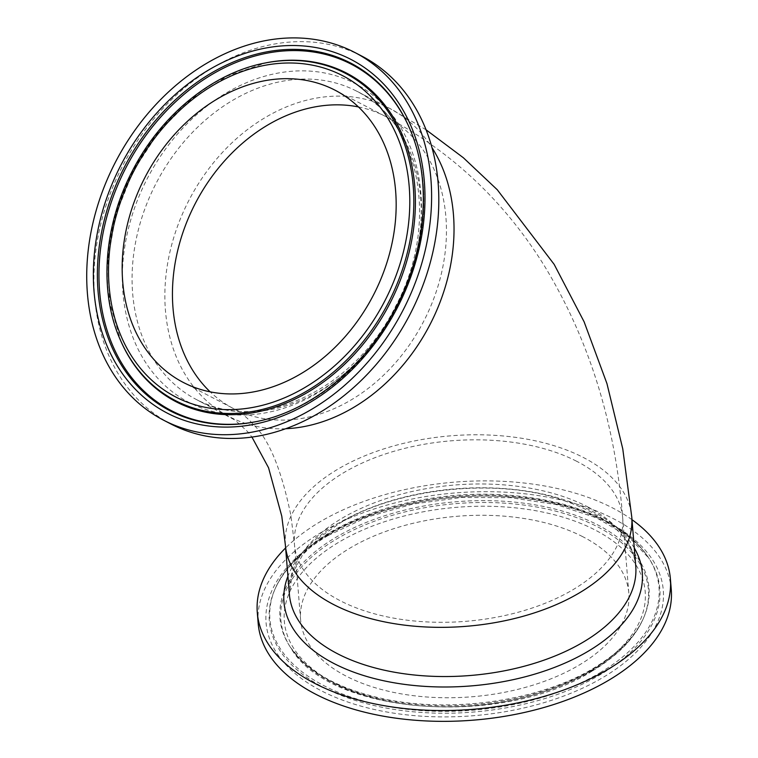 <?xml version="1.0" encoding="UTF-8"?>
<svg xmlns="http://www.w3.org/2000/svg" width="758" height="758" viewBox="0 0 758 758"><rect width="100%" height="100%" fill="white"/><g stroke="black" fill="none" stroke-linecap="round" stroke-linejoin="round"><path stroke-width="0.57" stroke-dasharray="3.79 2.84" d="M631.982 519.685A207.237 113.965 -4.7 0 0 612.322 507.794A207.237 113.965 -4.7 0 0 285.614 547.93M582.694 536.664A164.647 90.543 -4.7 0 0 399.665 526.876A164.647 90.543 -4.7 0 0 300.613 619.892A164.647 90.543 -4.7 0 0 472.082 696.763A164.647 90.543 -4.7 0 0 628.827 593.135A164.647 90.543 -4.7 0 0 582.694 536.664M671.275 589.677A207.237 113.965 -4.7 0 0 613.203 518.595A207.237 113.965 -4.7 0 0 382.828 506.278A207.237 113.965 -4.7 0 0 258.175 623.351M170.692 423.883A207.237 161.729 117.5 0 1 122.9 165.386A207.237 161.729 117.5 0 1 362.04 56.225M587.08 506.543A173.762 95.555 175.3 0 1 635.763 566.141C632.542 535.622 604.543 512.465 551.758 496.67C486.086 478.469 394.056 489.99 340.257 522.916L319.592 537.394L302.451 555.169L292.342 573.474L289.395 594.376A173.762 95.555 175.3 0 1 341.943 518.32A173.762 95.555 175.3 0 1 587.08 506.543M634.294 548.034A179.75 98.853 -4.7 0 0 591.951 511.119A179.75 98.853 -4.7 0 0 338.362 523.314A179.75 98.853 -4.7 0 0 287.917 576.269M285.387 545.182A173.762 95.555 175.3 0 1 337.935 469.126A173.762 95.555 175.3 0 1 583.073 457.349A173.762 95.555 175.3 0 1 631.755 516.947M590.416 671.038A181.029 99.554 -4.7 0 0 514.208 507.737A181.029 99.554 -4.7 0 0 289.547 640.766A181.029 99.554 -4.7 0 0 590.416 671.038M592.585 670.385A184.383 101.401 175.3 0 1 332.459 682.892A184.383 101.401 175.3 0 1 290.418 647.294A184.383 101.401 175.3 0 1 456.335 503.606A184.383 101.401 175.3 0 1 643.334 618.528A184.383 101.401 175.3 0 1 592.585 670.385M592.983 669.2A185.123 101.799 -4.7 0 0 643.93 617.135A185.123 101.799 -4.7 0 0 456.183 501.749A185.123 101.799 -4.7 0 0 289.603 646.024A185.123 101.799 -4.7 0 0 331.815 681.755A185.123 101.799 -4.7 0 0 592.983 669.2M326.366 535.489A199.278 109.588 175.3 0 1 657.556 568.813A199.278 109.588 175.3 0 1 410.249 715.239A199.278 109.588 175.3 0 1 326.366 535.489M328.546 534.835A195.924 107.74 -4.7 0 0 274.633 589.942A195.924 107.74 -4.7 0 0 324.197 687.781A195.924 107.74 -4.7 0 0 566.548 691.012A195.924 107.74 -4.7 0 0 649.625 559.366A195.924 107.74 -4.7 0 0 328.546 534.835M599.966 672.791A195.185 107.333 -4.7 0 0 648.81 558.096A195.185 107.333 -4.7 0 0 455.729 496.234A195.185 107.333 -4.7 0 0 275.23 588.549A195.185 107.333 -4.7 0 0 324.604 686.028A195.185 107.333 -4.7 0 0 599.966 672.791M576.544 461.215A164.647 90.543 -4.7 0 0 344.255 472.376A164.647 90.543 -4.7 0 0 294.464 544.443L294.464 544.443A164.647 90.543 -4.7 0 0 340.598 600.914A164.647 90.543 -4.7 0 0 572.887 589.752A164.647 90.543 -4.7 0 0 622.678 517.686A164.647 90.543 -4.7 0 0 576.544 461.215M396.718 307.009A179.75 140.287 117.5 0 1 189.472 402.678A179.75 140.287 117.5 0 1 147.118 178.879A179.75 140.287 117.5 0 1 354.356 83.209A179.75 140.287 117.5 0 1 396.718 307.009M356.355 91.007A173.762 135.606 -62.5 0 0 156.195 183.142A173.762 135.606 -62.5 0 0 196.445 399.551A173.762 135.606 -62.5 0 0 397.296 307.35A173.762 135.606 -62.5 0 0 356.885 91.282A173.762 135.606 -62.5 0 0 356.355 91.007M285.709 428.725A173.762 135.606 117.5 0 1 229.75 416.881A173.762 135.606 117.5 0 1 229.229 416.606A173.762 135.606 117.5 0 1 188.979 200.207A173.762 135.606 117.5 0 1 389.138 108.072A173.762 135.606 117.5 0 1 389.669 108.347A173.762 135.606 117.5 0 1 431.994 147.658M264.968 63.037A184.383 143.897 -62.5 0 0 132.385 171.232A184.383 143.897 -62.5 0 0 120.569 340.465M120.977 341.384A185.123 144.475 117.5 0 1 265.944 62.838L227.466 75.961L190.988 99.421L158.934 131.74L133.389 170.844L116.012 214.201L107.939 258.999L109.645 302.338L120.977 341.384M409.178 127.41A195.185 152.33 117.5 0 1 409.377 127.865L408.969 126.956A195.924 152.908 117.5 0 1 396.425 306.782A195.924 152.908 117.5 0 1 255.55 421.751L256.526 421.552A195.185 152.33 117.5 0 1 256.033 421.647M396.879 307.018A195.185 152.33 117.5 0 1 256.526 421.552C312.154 411.044 367.052 366.161 397.059 307.123C427.521 248.965 432.477 179.011 409.377 127.865A195.185 152.33 117.5 0 1 396.879 307.018M358.449 106.935A164.647 128.5 117.5 0 1 385.462 116.419A164.647 128.5 117.5 0 1 423.599 321.477A164.647 128.5 117.5 0 1 233.928 408.789A164.647 128.5 117.5 0 1 233.436 408.534A164.647 128.5 117.5 0 1 210.165 391.848M592.017 671.143C502.677 727.945 328.167 715.145 290.418 647.294L301.286 660.171C318.872 677.046 344.321 689.486 377.645 697.474C446.424 714.311 538.654 701.7 593.836 668.073C619.087 652.865 635.791 635.886 643.93 617.135L643.334 618.528C634.493 638.492 617.391 656.03 592.017 671.143M327.977 535.584C301.201 551.672 283.416 569.789 274.633 589.942L275.23 588.549C292.332 552.686 329.578 525.853 386.987 508.05C443.904 491.857 499.901 489.867 554.96 502.09C599.711 512.967 630.997 531.642 648.81 558.096L628.477 536.673L596.811 517.979L556.656 504.667L510.598 497.674L461.603 497.466L412.788 504.07L367.279 517.06L327.977 535.584M628.827 593.135L622.678 517.686C615.487 424.499 589.629 340.948 545.106 267.024C505.065 201.903 451.844 151.704 385.462 116.419L335.178 90.259M300.613 619.892L294.464 544.443L290.949 515.81C281.644 470.339 269.374 440.152 254.129 425.266C247.061 417.393 240.153 411.812 233.436 408.534L183.152 382.364M426.062 129.798L389.669 108.347L356.885 91.282C420.103 121.128 440.057 224.16 395.534 306.421C354.052 390.863 257.521 434.448 196.445 399.551L235.008 420.112L247.591 431.624L251.94 437.082"/><path stroke-width="1.14" d="M285.614 547.93A207.237 113.965 -4.7 0 0 257.294 612.549A207.237 113.965 -4.7 0 0 473.106 709.298A207.237 113.965 -4.7 0 0 670.394 578.866A207.237 113.965 -4.7 0 0 631.982 519.685M257.294 612.549L258.175 623.351A207.237 113.965 -4.7 0 0 473.987 720.1A207.237 113.965 -4.7 0 0 671.275 589.677L670.394 578.866M354.839 52.482L362.04 56.225A207.237 161.729 117.5 0 1 410.04 314.324A207.237 161.729 117.5 0 1 171.317 424.205A207.237 161.729 117.5 0 1 170.692 423.883L163.491 420.14A207.237 161.729 117.5 0 1 115.699 161.643A207.237 161.729 117.5 0 1 354.839 52.482A207.237 161.729 117.5 0 1 402.839 310.572A207.237 161.729 117.5 0 1 164.116 420.463A207.237 161.729 117.5 0 1 163.491 420.14M183.654 382.619A164.647 128.5 117.5 0 1 183.152 382.364A164.647 128.5 117.5 0 1 145.185 176.984A164.647 128.5 117.5 0 1 335.178 90.259A164.647 128.5 117.5 0 1 373.315 295.317A164.647 128.5 117.5 0 1 183.654 382.619M285.387 545.182A173.762 95.555 175.3 0 0 334.07 604.78A173.762 95.555 175.3 0 0 579.207 592.993A173.762 95.555 175.3 0 0 631.755 516.947L635.763 566.141A173.762 95.555 175.3 0 1 470.348 675.492A173.762 95.555 175.3 0 1 289.395 594.376L285.387 545.182L281.777 516.17L268.55 467.771L251.94 437.082M287.917 576.269A179.75 98.853 -4.7 0 0 471.192 685.905A179.75 98.853 -4.7 0 0 634.294 548.034M431.994 147.658A173.762 135.606 117.5 0 1 429.739 325.078A173.762 135.606 117.5 0 1 285.709 428.725M133.474 171.782A181.029 141.282 117.5 0 1 393.914 129.258A181.029 141.282 117.5 0 1 250.102 407.889A181.029 141.282 117.5 0 1 133.474 171.782M120.569 340.465A184.383 143.897 -62.5 0 0 359.898 345.582A184.383 143.897 -62.5 0 0 344.966 73.1A184.383 143.897 -62.5 0 0 264.968 63.037C212.543 72.92 160.63 115.339 132.262 171.166C103.448 226.149 98.796 292.275 120.569 340.465L120.977 341.384A185.123 144.475 117.5 0 0 249.088 413.366A185.123 144.475 117.5 0 0 389.887 303.437A185.123 144.475 117.5 0 0 346.273 72.948A185.123 144.475 117.5 0 0 265.944 62.838L264.968 63.037M397.524 307.341A199.278 155.523 -62.5 0 0 269.147 47.441A199.278 155.523 -62.5 0 0 110.839 354.157A199.278 155.523 -62.5 0 0 397.524 307.341M255.55 421.751A195.924 152.908 117.5 0 1 104.983 217.394A195.924 152.908 117.5 0 1 350.262 62.848A195.924 152.908 117.5 0 1 408.969 126.956C431.918 177.618 427.057 248.084 396.311 306.715C366.076 366.275 310.685 411.395 255.55 421.751M256.033 421.647A195.185 152.33 117.5 0 1 106.603 217.688A195.185 152.33 117.5 0 1 350.888 64.004A195.185 152.33 117.5 0 1 409.178 127.41M210.165 391.848A164.647 128.5 117.5 0 1 195.46 203.153A164.647 128.5 117.5 0 1 358.449 106.935M631.755 516.947L622.763 448.85L606.95 383.595L584.124 321.837L554.145 264.343L497.267 189.746L463.327 157.721L426.062 129.798"/></g></svg>
